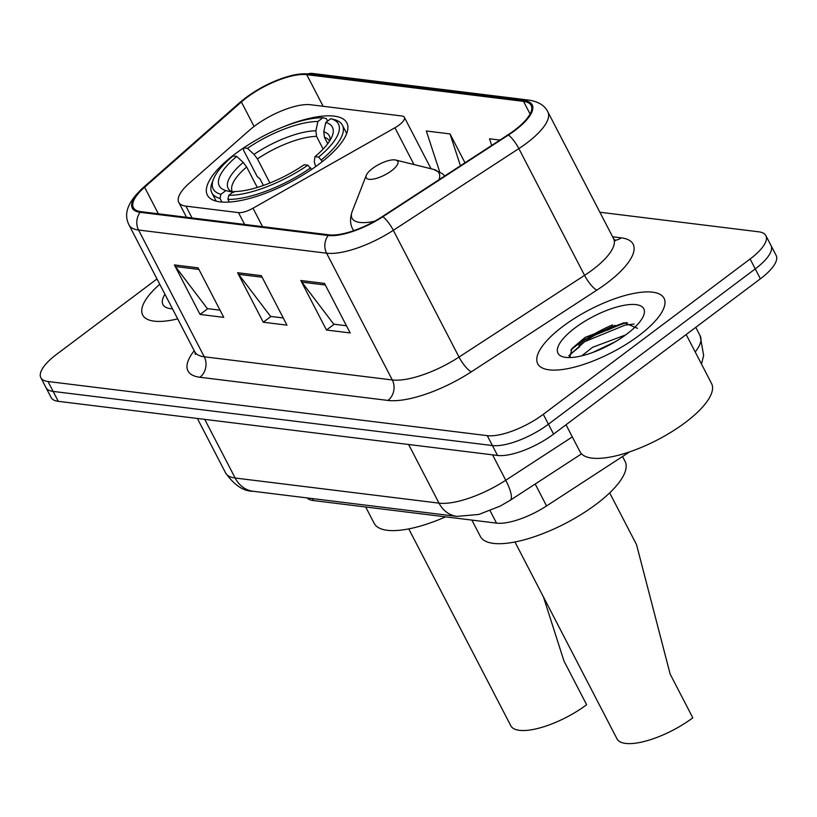 <?xml version="1.0" encoding="UTF-8"?>
<svg xmlns="http://www.w3.org/2000/svg" width="817" height="817" viewBox="0 0 817 817"><rect width="100%" height="100%" fill="white"/><g stroke="black" fill="none" stroke-linecap="round" stroke-linejoin="round"><path stroke-width="1.23" d="M254.567 126.084A44.455 15.063 -27.4 0 0 249.318 130.342L189.289 183.212A44.455 15.063 -27.4 0 0 178.77 202.33A44.455 15.063 -27.4 0 0 185.929 206.139L238.493 212.614A14.818 5.025 -27.4 0 0 253.004 208.212L394.928 127.769A14.818 5.025 -27.4 0 0 404.354 117.27A14.818 5.025 -27.4 0 0 401.964 116.004L310.583 104.739A44.455 15.063 -27.4 0 0 254.567 126.084M249.675 144.006A78.544 26.604 -27.4 0 0 235.245 153.831A78.544 26.604 -27.4 0 0 207.385 195.14A78.544 26.604 -27.4 0 0 318.998 164.156A78.544 26.604 -27.4 0 0 346.857 122.846A78.544 26.604 -27.4 0 0 280.701 127.922M629.641 451.872L546.563 505.948A44.455 15.063 152.6 0 1 496.522 523.125L313.422 500.555A44.455 15.063 152.6 0 1 307.09 497.91M579.549 346.919A59.284 20.078 -27.4 0 0 568.949 355.936M626.629 322.603A59.284 20.078 -27.4 0 0 607.542 330.191M156.997 278.944L56.618 354.323A44.455 15.063 -27.4 0 0 40.85 377.709L51.114 397.511A44.455 15.063 -27.4 0 0 58.273 401.321L497.553 455.457A44.455 15.063 -27.4 0 0 553.569 434.113L760.382 278.811A44.455 15.063 -27.4 0 0 776.15 255.425L771.013 245.529A44.455 15.063 -27.4 0 1 755.245 268.905A44.455 15.063 -27.4 0 0 771.013 245.529L765.886 235.623A44.455 15.063 -27.4 0 0 758.727 231.814L599.882 212.236M45.987 387.605A44.455 15.063 -27.4 0 0 53.136 391.414L492.416 445.551A44.455 15.063 -27.4 0 0 548.432 424.207L755.245 268.905L548.432 424.207A44.455 15.063 -27.4 0 1 492.416 445.551L53.136 391.414A44.455 15.063 -27.4 0 1 45.987 387.605M159.754 284.255A71.13 24.091 -27.4 0 0 142.699 315.056A71.13 24.091 -27.4 0 0 177.697 318.875A71.13 24.091 -27.4 0 1 142.699 315.056A71.13 24.091 -27.4 0 1 159.754 284.255M562.964 326.33A71.13 24.091 -27.4 0 0 537.729 363.739A71.13 24.091 -27.4 0 0 638.802 335.685A71.13 24.091 -27.4 0 0 664.037 298.266A71.13 24.091 -27.4 0 0 562.964 326.33A71.13 24.091 -27.4 0 0 537.729 363.739A71.13 24.091 -27.4 0 0 638.802 335.685A71.13 24.091 -27.4 0 0 664.037 298.266A71.13 24.091 -27.4 0 0 562.964 326.33M246.989 97.427A47.427 16.064 152.6 0 1 306.732 74.653L523.534 101.369A47.427 16.064 152.6 0 1 531.162 105.434A47.427 16.064 152.6 0 1 507.97 134.825L382.427 216.525A47.427 16.064 152.6 0 1 329.047 234.847L141.014 211.674A47.427 16.064 152.6 0 1 133.375 207.61A47.427 16.064 152.6 0 1 144.599 187.216L241.383 101.962A47.427 16.064 152.6 0 1 246.989 97.427M246.356 97.346A48.611 16.463 -27.4 0 0 240.606 102.002L143.823 187.246A48.611 16.463 -27.4 0 0 140.146 212.318L328.189 235.49A48.611 16.463 -27.4 0 0 382.907 216.709L508.44 135.009A48.611 16.463 -27.4 0 0 524.391 100.726L307.601 74.01A48.611 16.463 -27.4 0 0 246.356 97.346M578.262 344.447A59.284 20.078 152.6 0 1 612.546 324.9M40.85 377.709A44.455 15.063 -27.4 0 0 48.009 381.508L487.279 435.655A44.455 15.063 -27.4 0 0 543.295 414.311L750.118 258.999A44.455 15.063 -27.4 0 0 765.886 235.623M198.092 267.843L223.766 317.364L200.063 314.443L174.399 264.922L198.092 267.843M324.502 283.417L350.176 332.938L326.473 330.017L300.809 280.497L324.502 283.417M261.297 275.635L286.971 325.146L263.268 322.225L237.604 272.715L261.297 275.635M499.912 140.064L489.526 138.788L491.691 145.416M464.985 162.797L450.024 133.917L426.321 130.996L439.689 171.846M263.268 322.225L270.958 316.455M283.244 317.966L270.56 316.404L238.625 274.328A11.857 9.998 -83 0 1 237.604 272.715M326.473 330.017L334.163 324.237M346.449 325.758L333.765 324.186L301.83 282.12A11.857 9.998 -83 0 1 300.809 280.497M200.063 314.443L207.753 308.663M220.039 310.174L207.355 308.612L175.42 266.546A11.857 9.998 -83 0 1 174.399 264.922M450.024 133.917L460.441 165.759M164.952 294.283A48.326 16.371 -27.4 0 0 168.537 308.295A48.326 16.371 -27.4 0 0 172.499 308.846M408.766 528.895L510.809 725.762A53.35 18.076 -27.4 0 0 586.626 704.714L563.975 661.024L543.479 597.023M257.273 187.45L246.673 166.985L243.231 162.46L236.716 156.404A63.726 21.589 -27.4 0 0 225.88 190.575L220.896 194.323L220.018 198.429L221.897 202.054M263.38 185.449L259.949 178.821L257.253 176.635L243.517 150.144L243.823 147.867A70.538 23.897 -27.4 0 1 322.878 117.74L326.33 118.598L327.617 121.09M321.5 159.754A73.51 24.898 -27.4 0 0 342.384 125.164A73.51 24.898 -27.4 0 0 334.224 119.568L330.783 118.72A70.538 23.897 -27.4 0 1 318.62 157.089L322.409 161.521M311.563 169.456L307.856 165.177A70.538 23.897 -27.4 0 1 228.801 195.294L227.923 199.399A73.51 24.898 -27.4 0 0 310.726 167.842M227.923 199.399L229.291 202.054M236.716 156.404L233.059 155.955A70.538 23.897 -27.4 0 0 213.451 179.168L212.114 182.6A73.51 24.898 -27.4 0 0 211.858 192.822A73.51 24.898 -27.4 0 0 220.018 198.429M213.451 179.168A70.538 23.897 -27.4 0 0 220.896 194.323M318.62 157.089L314.964 156.639A63.726 21.589 -27.4 0 0 332.202 136.061A63.726 21.589 -27.4 0 0 325.789 122.458L330.783 118.72M228.801 195.294L233.785 191.556A63.726 21.589 -27.4 0 0 304.2 164.728L307.856 165.177M325.789 122.458L323.777 131.772L324.461 137.348L327.74 143.68M315.658 166.597L314.269 161.807L314.964 156.639M225.88 190.575L233.723 192.495M365.699 507L374.166 523.319A81.506 27.615 -27.4 0 0 445.612 516.844M322.878 117.74L317.895 121.488A63.726 21.589 -27.4 0 0 247.48 148.316L243.823 147.867M323.134 149.062L316.557 136.368L315.883 130.802L317.895 121.488M247.48 148.316L254.005 154.372L257.437 158.896L269.916 182.977M514.955 541.977L616.998 738.854A53.35 18.076 -27.4 0 0 692.806 717.806L670.154 674.107L636.545 544.694L609.686 492.876M391.506 170.773A17.78 6.025 -27.4 0 0 395.755 160.05A17.78 6.025 -27.4 0 0 372.542 168.435A17.78 6.025 -27.4 0 0 366.292 175.318A17.78 6.025 -27.4 0 0 373.42 179.076A17.78 6.025 -27.4 0 0 391.506 170.773M471.889 520.082L480.345 536.412A81.506 27.615 -27.4 0 0 596.165 504.252A81.506 27.615 -27.4 0 0 625.076 461.391L622.544 456.499M566.018 424.758L580.019 451.76A74.102 25.102 -27.4 0 0 685.3 422.532A74.102 25.102 -27.4 0 0 711.587 383.561L686.168 334.531M581.745 355.834L592.601 347.286L625.669 334.909M592.631 352.515L615.15 341.812M575.117 327.831A48.326 16.371 -27.4 0 0 563.567 356.988A48.326 16.371 -27.4 0 0 626.639 334.184A48.326 16.371 -27.4 0 0 643.622 315.495A48.326 16.371 -27.4 0 0 624.249 305.282A48.326 16.371 -27.4 0 0 575.117 327.831M637.495 328.322L624.208 322.684L585.268 337.288L572.012 348.44L569.735 357.57M568.908 355.671L584.625 341.7L625.128 325.105L634.125 324.053M570.858 349.972L583.604 339.739L624.106 323.134L627.231 322.613M312.39 498.564L313.422 500.555M490.088 510.717L496.522 523.125M535.196 484.021L546.563 505.948M185.929 206.139L192.056 217.965M238.493 212.614L244.62 224.44M253.004 208.212L262.563 226.646M394.928 127.769L413.994 164.554M58.273 401.321L48.009 381.508M760.382 278.811L750.118 258.999M553.569 434.113L543.295 414.311M497.553 455.457L487.279 435.655M253.066 491.262A29.637 25 -83 0 1 235.153 478.016L439.015 503.139A59.284 20.078 -27.4 0 0 505.743 480.243A29.637 7.823 56.9 0 1 510.094 500.361L500.3 506.05L478.885 514.434L456.938 516.385L253.066 491.262C243.527 491.354 234.377 485.247 225.604 472.941A59.284 20.078 -27.4 0 0 235.153 478.016L204.75 419.376M695.206 351.964A59.284 20.078 -27.4 0 0 700.169 335.838L695.767 327.331M572.319 436.911L505.743 480.243L492.58 454.844M456.938 516.385A29.637 25 -83 0 1 439.015 503.139L408.623 444.499M306.732 74.653L323.134 106.281M612.597 236.777L621.206 237.839A14.818 12.5 -83 0 1 614.772 240.239M621.206 237.839A74.102 25.102 152.6 0 1 606.847 283.152A74.102 25.102 152.6 0 1 596.9 290.106L471.358 371.806A74.102 25.102 152.6 0 1 387.942 400.432L199.91 377.26A74.102 25.102 152.6 0 1 194.201 350.728M508.44 135.009A14.818 3.911 56.9 0 1 518.856 148.592L584.563 275.36A59.284 20.078 -27.4 0 0 592.529 269.804A59.284 20.078 -27.4 0 0 613.557 238.625L615.415 240.719M524.391 100.726A14.818 12.5 -83 0 1 529.345 100.164L312.554 73.448L293.119 75.041L281.753 78.422L264.524 85.969L245.825 97.652L239.677 102.636A14.818 8.252 48.6 0 1 240.606 102.002M328.189 235.49A14.818 12.5 97 0 0 326.596 253.199L138.553 230.026A14.818 12.5 -83 0 1 140.146 212.318M382.907 216.709A14.818 3.911 56.9 0 1 393.324 230.302A59.284 20.078 152.6 0 1 326.596 253.199L392.303 379.966A59.284 20.078 -27.4 0 0 459.031 357.06L584.563 275.36A14.818 3.911 -123.1 0 0 596.9 290.106M239.677 102.636L142.893 187.89A14.818 8.252 48.6 0 1 143.823 187.246M199.91 377.26A14.818 12.5 -83 0 0 204.26 356.794L138.553 230.026A59.284 20.078 152.6 0 1 129.015 224.951L194.722 351.718A59.284 20.078 -27.4 0 0 204.26 356.794L392.303 379.966A14.818 12.5 -83 0 1 387.942 400.432M529.345 100.164C538.822 101.819 544.99 105.72 547.85 111.858A59.284 20.078 152.6 0 1 518.856 148.592L393.324 230.302L459.031 357.06A14.818 3.911 -123.1 0 0 471.358 371.806M312.554 73.448A14.818 12.5 97 0 0 307.601 74.01M523.534 101.369L530.08 114.012M241.383 101.962L254.077 126.451M144.599 187.216L158.386 213.809M262.124 277.229L238.625 274.328M198.919 269.436L175.42 266.546M325.329 285.021L301.83 282.12M246.673 166.985A54.831 18.577 -27.4 0 0 232.324 191.729L232.978 192.158M330.078 140.258A57.006 19.312 -27.4 0 0 323.777 131.772M243.231 162.46A57.006 19.312 -27.4 0 0 232.906 192.22M329.578 141.055A54.831 18.577 -27.4 0 0 324.461 137.348M315.883 130.802A57.006 19.312 -27.4 0 0 254.005 154.372M316.557 136.368A54.831 18.577 -27.4 0 0 257.437 158.896M438.974 179.72A49.01 16.606 -27.4 0 0 433.388 169.344L395.755 160.05M353.608 230.711L352.719 228.995A53.35 18.076 -27.4 0 0 353.914 230.608M352.719 228.995C350.023 224.266 349.85 218.405 352.198 211.429A49.01 16.606 -27.4 0 0 374.625 221.223M615.038 325.36A59.284 20.078 -27.4 0 0 578.906 345.683M178.77 202.33L186.521 217.281M404.354 117.27L431.039 168.762M225.604 472.941L197.367 418.457M581.541 453.864L510.094 500.361M701.486 364.076L703.641 355.436L700.169 335.838M142.893 187.89C124.266 205.241 124.868 216.444 129.015 224.951M547.85 111.858L613.557 238.625M194.722 351.718L195.365 354.435M346.694 133.488L342.384 125.164M216.178 201.145L211.858 192.822M444.754 175.972L442.324 173.653L433.388 169.344M366.292 175.318L352.198 211.429"/></g></svg>
